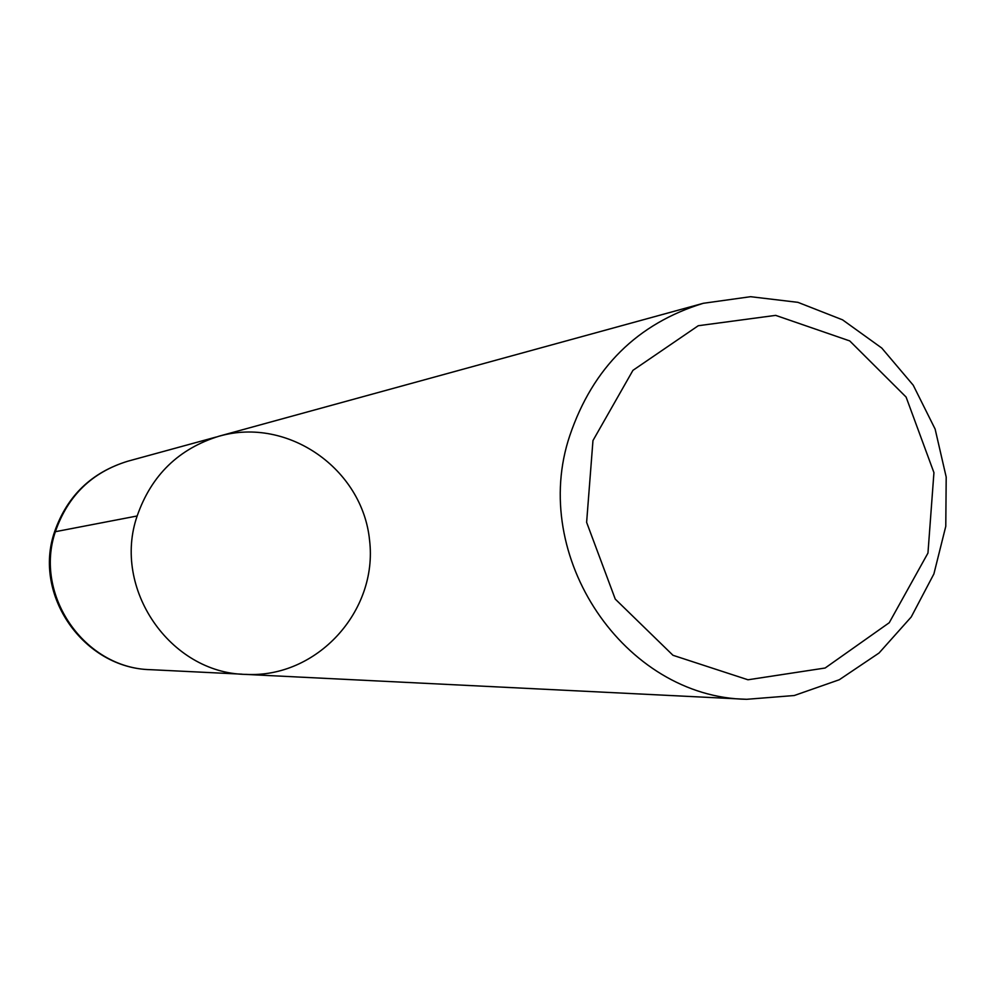 <?xml version="1.0" encoding="UTF-8"?>
<svg xmlns="http://www.w3.org/2000/svg" width="996" height="996" viewBox="0 0 996 996"><rect width="100%" height="100%" fill="white"/><g stroke="black" fill="none" stroke-linecap="round" stroke-linejoin="round"><path stroke-width="1.49" d="M592.969 440.556L632.946 370.338L698.258 325.729L775.66 315.371L849.75 340.931L906.099 397.055L933.937 472.639L927.961 553.054L889.241 622.724L825.136 668.017L747.971 679.782L672.985 655.293L615.254 599.094L586.619 522.34L592.969 440.556M569.861 435.414C592.944 367.574 637.428 323.538 703.301 303.294L750.573 296.696L797.945 302.348L842.554 319.841L881.759 348.04L913.232 385.203L935.132 429.089L946.2 477.072L945.777 526.324L933.899 573.908L911.216 616.997L879.045 653.015L839.279 679.745L794.248 695.519L746.676 699.304C624.417 697.412 528.913 556.341 569.861 435.414M746.676 699.304L245.526 674.404C170.092 673.084 111.938 588.561 137.174 515.94C151.392 475.167 178.819 448.536 219.431 436.074L703.301 303.294M245.614 674.354C316.604 678.525 378.156 611.357 369.566 540.23C362.556 468.917 287.931 416.664 219.518 436.099M54.556 531.852L137.174 515.978M55.552 531.142C68.064 495.448 92.18 472.129 127.899 461.185C91.657 472.303 67.242 495.747 54.656 531.54C32.432 594.923 83.676 668.453 150.732 669.686C84.411 668.553 33.366 594.662 55.552 531.142M216.107 437.045L127.899 461.185M242.065 674.18L150.732 669.686"/></g></svg>
